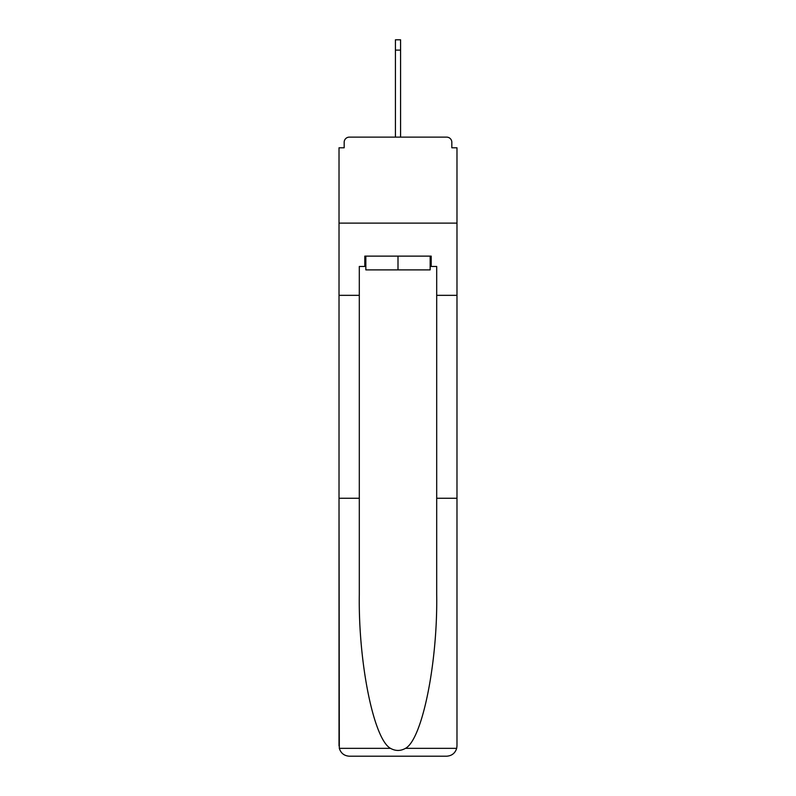 <?xml version="1.0" encoding="UTF-8"?>
<svg xmlns="http://www.w3.org/2000/svg" width="796" height="796" viewBox="0 0 796 796"><rect width="100%" height="100%" fill="white"/><g stroke="black" fill="none" stroke-linecap="round" stroke-linejoin="round"><path stroke-width="1.19" d="M436.696 498.256L456.984 498.256L456.984 745.882L456.984 147.797L451.829 147.797L451.829 142.295A5.154 5.154 0 0 0 446.665 137.131L349.335 137.131A5.154 5.154 0 0 0 344.171 142.295L344.171 147.797L339.016 147.797L339.016 223.109L456.984 223.109L339.016 223.109L339.016 295.336L359.304 295.336L359.304 594.463C358.24 662.799 373.762 739.365 390.508 748.349C395.493 751.135 400.488 751.135 405.492 748.349C422.238 739.365 437.76 662.799 436.696 594.463L436.696 266.451L431.193 266.451L431.193 256.133L364.807 256.133L364.807 266.451L365.842 266.451M446.665 137.131L424.825 137.131L446.665 137.131M371.175 137.131L349.335 137.131L371.175 137.131M451.829 147.797L451.829 142.295M344.171 142.295L344.171 147.797M365.842 256.133L365.842 269.884L430.158 269.884L430.158 256.133M398 256.133L398 269.884M359.304 498.256L339.016 498.256L339.315 748.349C340.877 753.235 344.22 755.852 349.335 756.2L375.473 756.2M349.335 756.2L446.665 756.2L349.335 756.2M420.527 756.2L446.665 756.2C451.78 755.852 455.123 753.235 456.685 748.349L456.984 745.882M339.016 745.882L339.016 295.336M456.984 295.336L436.696 295.336M364.807 266.451L359.304 266.451L359.304 295.336M430.158 266.451L431.193 266.451M395.423 50.118L395.423 39.8L400.577 39.8L400.577 50.118L395.423 50.118L395.423 137.131M400.577 50.118L400.577 137.131M339.315 748.349L390.508 748.349M405.492 748.349L456.685 748.349"/></g></svg>
